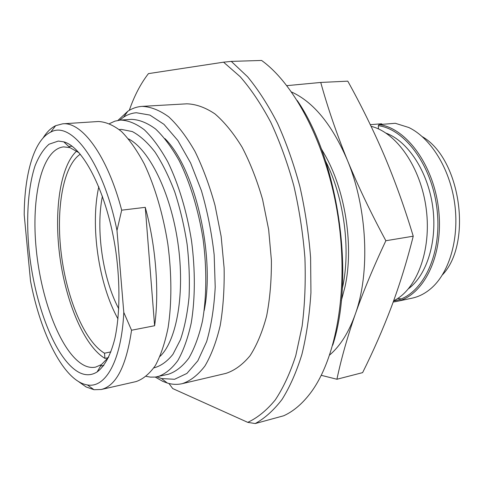 <?xml version="1.0" encoding="UTF-8"?>
<svg xmlns="http://www.w3.org/2000/svg" width="484" height="484" viewBox="0 0 484 484"><rect width="100%" height="100%" fill="white"/><g stroke="black" fill="none" stroke-linecap="round" stroke-linejoin="round"><path stroke-width="0.73" d="M119.651 120.141L123.602 117.164C127.588 114.581 131.842 113.105 136.361 112.736L149.889 115.083L163.967 124.334L177.834 140.469L190.605 162.951L201.417 190.672C207.406 211.254 211.659 232.653 214.176 254.874L215.217 287.121C214.103 307.642 211.242 325.811 206.638 341.625L197.841 360.804L186.903 373.43L174.561 379.281L161.541 378.561L156.913 376.83M164.905 138.575C194.949 167.96 215.338 255.479 204.181 310.613M123.602 117.164L127.849 111.223C132.035 108.483 136.506 106.891 141.249 106.444L142.108 106.377C150.724 106.722 159.617 110.225 168.783 116.88C177.93 125.392 186.655 136.899 194.961 151.389C202.808 167.422 209.493 185.414 215.023 205.367L221.152 236.458L224.116 268.009C224.485 288.706 223.191 307.86 220.226 325.454C216.384 341.716 211.29 355.226 204.938 365.989C198.047 374.973 190.514 380.86 182.353 383.637C177.404 384.768 172.389 384.574 167.307 383.044L162.818 381.38L155.243 377.078M127.849 111.223L117.981 120.377M142.108 106.377L186.884 103.818C195.996 104.108 205.355 107.466 214.944 113.885C224.491 122.107 233.554 133.221 242.121 147.239C250.186 162.739 257.004 180.139 262.582 199.45L268.65 229.561L271.391 260.156C271.536 280.254 269.945 298.876 266.623 316.034C262.388 331.903 256.865 345.14 250.053 355.734C242.678 364.615 234.661 370.49 226.01 373.364L182.353 383.637M129.295 110.334C134.28 95.886 140.662 83.653 148.437 73.629L223.566 62.176L240.137 76.653C251.021 89.129 261.245 104.356 270.822 122.343C279.819 141.727 287.496 162.914 293.861 185.904C299.3 209.56 302.984 233.536 304.914 257.845C305.773 281.863 304.841 304.654 302.113 326.21L295.791 355.589C290.134 373.097 283.285 387.884 275.245 399.953C266.696 410.335 257.53 417.807 247.754 422.357L172.734 388.573L168.946 383.491M247.754 422.357L255.231 423.548L283.666 415.78C292.995 411.569 301.641 404.364 309.603 394.17C335.624 361.046 348.843 291.707 338.504 219.924C328.2 148.14 295.942 85.117 261.59 60.452L231.285 61.389L223.566 62.176M231.285 61.389L247.62 76.793C258.293 89.746 268.287 105.282 277.592 123.408C286.328 142.828 293.77 163.925 299.917 186.697C305.168 210.068 308.731 233.724 310.601 257.676L310.94 292.566C309.524 314.975 306.511 335.612 301.883 354.488C296.444 372.045 289.825 387.031 282.039 399.445C273.738 410.269 264.802 418.303 255.231 423.548M297.236 100.509C338.389 160.313 355.195 276.122 332.744 345.159M321.279 375.318L336.918 379.25L362.619 372.626C373.37 351.094 382.983 329.12 391.471 306.711C399.844 284.229 407.092 260.725 413.233 236.198C404.787 208.126 395.192 181.361 384.453 155.908C373.485 130.305 361.258 105.391 347.784 81.161L320.741 82.449L286.849 85.65M413.233 236.198L385.869 240.736C370.919 213.027 358.027 186.037 347.197 159.768C336.507 133.33 327.686 107.557 320.741 82.449M336.918 379.25C341.19 358.983 347.276 337.409 355.171 314.515C363.303 291.447 373.533 266.853 385.869 240.736M329.713 354.947C340.228 345.969 348.716 332.49 355.171 314.515C370.381 272.837 367.41 207.914 347.197 159.768C332.012 124.57 313.457 101.973 291.543 91.99M321.14 148.467L326.053 156.961C346.006 193.406 353.756 247.784 344.953 287.048L341.311 300.643M342.285 288.597C351.027 250.609 344.324 197.932 325.635 161.202M371.107 126.336C396.366 132.338 420.983 167.422 426.247 209.082C431.655 250.736 416.597 289.759 393.643 300.806M386.038 133.148C407.667 141.092 427.554 170.894 432.581 205.767C437.675 240.627 427.082 274.851 408.605 288.621M393.571 301.012C420.166 297.249 441.305 258.964 437.451 213.607C433.858 168.257 405.997 129.186 378.337 125.689L378.488 128.938M397.685 298.483L401.175 298.894M396.227 301.526L412.059 298.168C419.241 296.65 425.908 293.104 432.061 287.538C449.896 271.379 459.57 237.093 454.549 202.578C449.551 168.057 430.53 137.94 408.835 127.516L395.295 123.287L379.075 124.588C406.766 128.012 434.783 166.599 438.879 211.998C443.223 257.385 422.738 296.541 396.227 301.526L393.202 302.034M370.308 124.678L381.428 123.789L382.263 124.334M422.326 136.682C460.544 158.51 472.832 243.125 442.388 274.918M378.337 125.689L379.075 124.588M131.418 119.36L131.466 119.354C139.259 119.645 147.305 122.863 155.6 129.01C163.882 136.875 171.778 147.487 179.298 160.857C190.067 182.619 198.434 209.935 203.086 239.108C206.916 268.408 206.656 296.964 202.512 320.886C199.099 335.829 194.538 348.25 188.833 358.136C182.631 366.376 175.831 371.742 168.432 374.229L155.358 377.066L150.427 377.121L146.271 376.389M131.442 119.36L120.577 120.062C128.248 120.365 136.185 123.614 144.371 129.821C152.557 137.746 160.373 148.449 167.827 161.928C178.505 183.866 186.842 211.393 191.525 240.79C195.385 270.302 195.215 299.058 191.204 323.124C187.889 338.153 183.436 350.628 177.84 360.55C171.753 368.82 165.068 374.186 157.796 376.649M120.552 120.062L114.908 121.145L109.578 123.583M145.267 207.34L154.614 325.738C159.424 291.858 155.921 245.999 145.267 207.34L121.69 210.177C107.309 155.388 81.881 121.593 62.678 123.819L98.349 121.508C105.772 121.835 113.468 125.156 121.442 131.466C129.416 139.537 137.057 150.415 144.371 164.112C154.868 186.407 163.132 214.376 167.869 244.22C171.808 274.18 171.832 303.341 168.099 327.692C164.977 342.896 160.742 355.498 155.388 365.493C149.538 373.799 143.101 379.166 136.077 381.58L101.223 389.505L93.987 389.711L86.116 386.958L78.396 381.477M71.596 145.884L71.426 146.271M103.243 365.487L103.522 365.813M154.614 325.738L131.551 330.233C126.282 366.092 116.172 385.851 101.223 389.505M121.69 210.177L116.989 230.481L123.795 312.416L131.551 330.233M116.989 230.481C103.201 162.013 71.239 120.22 50.711 132.126C34.025 139.924 24.418 174.089 24.2 214.787L30.504 280.932C40.602 334.256 64.203 381.483 87.41 384.937C105.397 388.398 121.46 360.991 123.795 312.416M58.298 141.068L63.725 141.83C83.738 147.021 107.599 194.132 115.888 251.734C120.347 284.084 119.826 315.725 114.805 338.776C110.648 355.22 104.496 366.479 97.121 371.936C91.415 375.511 85.408 375.681 79.086 372.438C55.333 359.787 34.068 303.589 28.871 248.395C26.118 216.941 28.133 187.066 34.993 166.006C38.823 156.308 43.512 149.042 49.059 144.208L58.298 141.068M62.66 123.819L55.66 125.677C50.923 128.006 46.724 132.114 43.058 138.007M108.755 357.017L101.422 364.615L95.62 367.114C91.9 367.87 88.088 367.302 84.192 365.39C61.668 353.943 41.328 301.478 36.252 249.429C30.994 197.405 41.751 149.145 63.652 146.882L69.926 147.626L79.116 152.823M118.78 308.828C102.711 278.657 95.602 229.676 102.427 196.177M76.708 151.014C59.853 166.532 53.748 212.137 59.98 257.548C66.181 302.978 84.404 346.175 104.943 358.378L104.496 353.199C84.482 341.408 66.75 298.434 61.286 253.949C55.763 209.481 62.914 165.915 80.29 154.184M108.295 357.676L104.943 358.378M110.915 351.88L104.496 353.199M98.809 186.721C90.072 225.586 98.573 284.144 117.999 318.926M378.476 128.659L377.968 128.702M153.845 367.882C160.742 366.104 167.113 361.578 172.945 354.3L180.453 339.707C184.567 327.577 187.429 313.432 189.032 297.261C189.825 280.248 189.177 262.546 187.096 244.16C184.21 225.84 180.096 208.435 174.76 191.948C168.856 176.43 162.255 163.114 154.971 151.994C147.475 142.399 139.918 135.587 132.301 131.557L121.333 129.397L119.258 129.591M160.053 356.345C176.805 340.573 185.239 293.147 177.882 242.738C170.604 192.317 149.036 149.241 128.49 138.89M161.541 378.561L167.307 383.044M87.41 384.937L93.987 389.711M50.711 132.126L55.66 125.677M69.926 147.626L63.725 141.83M101.422 364.615L97.121 371.936M72.062 146.222L68.704 146.489M103.866 365.353L100.575 366.055"/></g></svg>
